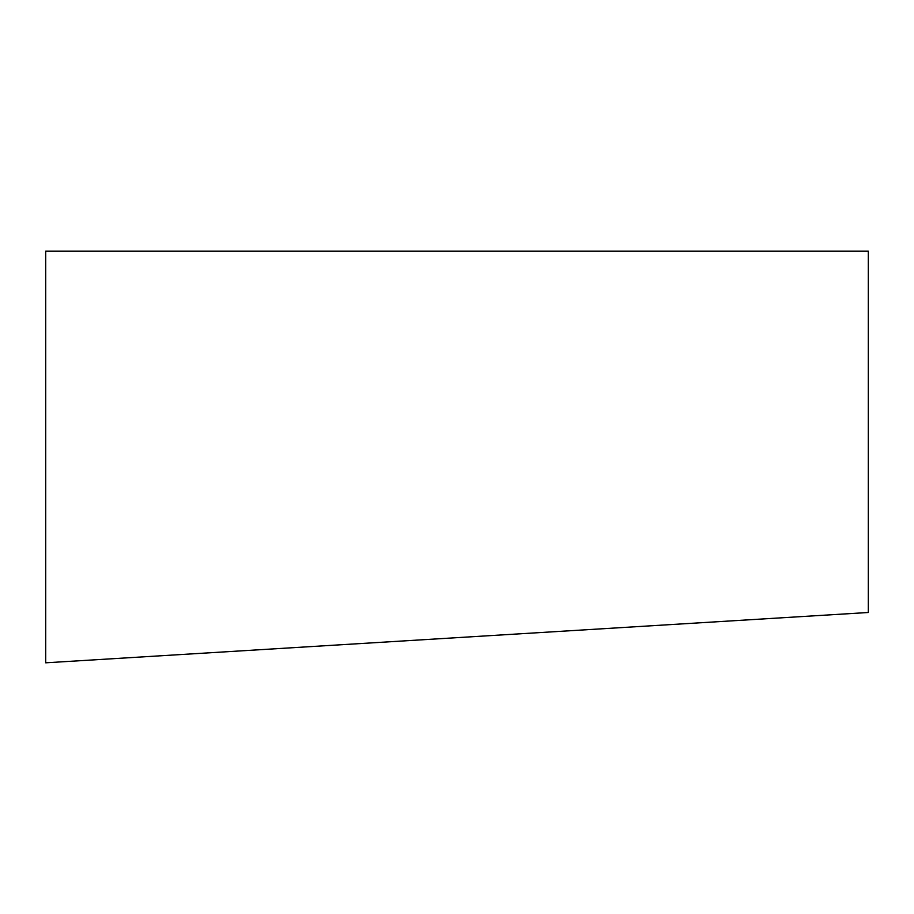 <?xml version="1.0" encoding="UTF-8"?>
<svg xmlns="http://www.w3.org/2000/svg" width="914" height="914" viewBox="0 0 914 914"><rect width="100%" height="100%" fill="white"/><g stroke="black" fill="none" stroke-linecap="round" stroke-linejoin="round"><path stroke-width="1.37" d="M45.7 251.19L868.3 251.19L868.3 612.494L45.7 662.81L45.7 251.19"/></g></svg>
